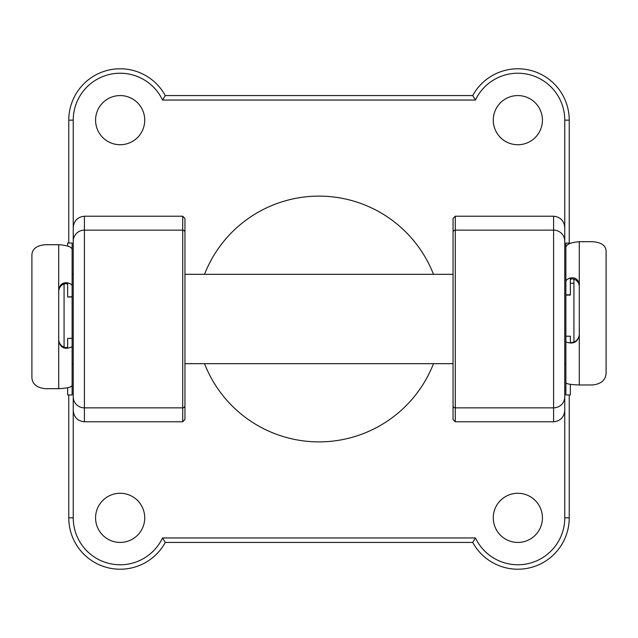 <?xml version="1.0" encoding="UTF-8"?>
<svg xmlns="http://www.w3.org/2000/svg" width="638" height="638" viewBox="0 0 638 638"><rect width="100%" height="100%" fill="white"/><g stroke="black" fill="none" stroke-linecap="round" stroke-linejoin="round"><path stroke-width="0.96" d="M73.234 274.316L72.118 274.316L72.118 384.929C72.429 386.955 67.963 388.207 58.712 388.678L45.306 388.678C36.685 387.744 32.219 383.98 31.9 377.393L31.9 254.937C32.243 248.892 36.717 245.486 45.306 244.713L58.712 244.713C67.947 245.375 72.413 247.153 72.118 250.032L72.118 243.038L67.644 243.038L67.644 245.997M72.118 250.032L72.118 285.784C72.062 284.644 70.571 283.679 67.644 282.897C62.652 282.163 59.677 284.612 58.712 290.25L58.712 340.277C59.669 346.003 62.644 348.635 67.644 348.181C70.555 347.63 72.046 346.952 72.118 346.139L72.118 338.403L67.644 338.403L72.118 338.315M72.118 296.957L67.644 296.957L72.118 296.766L72.118 285.784M67.644 296.766L67.644 284.492C67.285 283.455 65.794 283.392 63.178 284.301C60.315 285.92 58.824 288.336 58.712 291.526M58.712 339.376C58.824 342.646 60.315 345.126 63.178 346.825C65.794 347.782 67.285 347.862 67.644 347.048L67.644 338.403M72.118 346.139L72.118 394.962L67.644 394.962L67.644 387.776M579.288 286.47C579.176 283.36 577.685 281.015 574.822 279.436C572.206 278.567 570.715 278.734 570.356 279.938L570.356 295.083L565.882 295.083M570.356 384.355L570.356 394.962L565.882 394.962L565.882 364.075M184.948 218.475L184.948 419.525L182.715 421.774L182.715 216.226L184.948 218.475L184.948 274.316L453.052 274.316L453.052 218.475L455.285 216.226L553.593 216.226C560.331 216.936 564.056 220.684 564.766 227.463L564.766 274.316L565.882 274.316L565.882 248.15C565.571 244.665 570.037 242.512 579.288 241.698L592.694 241.698C601.315 242.384 605.781 245.518 606.1 251.101L606.1 372.975C605.757 379.961 601.283 383.964 592.694 384.977L579.288 384.977C570.053 384.65 565.587 383.789 565.882 382.393L565.882 341.569C565.938 342.12 567.429 342.59 570.356 342.973C575.348 343.236 578.323 340.485 579.288 334.711L579.288 284.923C578.331 279.388 575.356 277.083 570.356 278.001C567.445 278.95 565.954 280.114 565.882 281.502L565.882 294.804L570.356 294.804M579.288 334.089C579.176 337.414 577.685 339.942 574.822 341.657C572.206 342.654 570.715 342.829 570.356 342.199L570.356 336.202L565.882 336.242L565.882 341.569M565.882 281.502L565.882 243.038L570.356 243.261M455.285 216.226L455.285 421.774L453.052 419.525L453.052 218.475M68.768 243.038L68.768 120.151A51.391 51.391 0 0 1 165.282 95.572L472.718 95.572L475.454 100.046A46.917 46.917 0 0 1 564.766 120.151L564.766 410.537C564.056 417.316 560.331 421.064 553.593 421.774L553.593 216.226M493.27 517.849A24.579 24.579 0 0 0 517.849 542.428A24.579 24.579 0 0 0 542.428 517.849A24.579 24.579 0 0 0 517.849 493.27A24.579 24.579 0 0 0 493.27 517.849M493.27 120.151A24.579 24.579 0 0 0 517.849 144.73A24.579 24.579 0 0 0 542.428 120.151A24.579 24.579 0 0 0 517.849 95.572A24.579 24.579 0 0 0 493.27 120.151M95.572 517.849A24.579 24.579 0 0 0 120.151 542.428A24.579 24.579 0 0 0 144.73 517.849A24.579 24.579 0 0 0 120.151 493.27A24.579 24.579 0 0 0 95.572 517.849M95.572 120.151A24.579 24.579 0 0 0 120.151 144.73A24.579 24.579 0 0 0 144.73 120.151A24.579 24.579 0 0 0 120.151 95.572A24.579 24.579 0 0 0 95.572 120.151M204.527 363.684A122.887 122.887 0 0 0 433.473 363.684M84.407 421.774C77.669 421.064 73.944 417.316 73.234 410.537L73.234 227.463C73.944 220.684 77.669 216.936 84.407 216.226L84.407 421.774L182.715 421.774M455.285 421.774L553.593 421.774M182.715 216.226L84.407 216.226M184.948 419.525L184.948 363.684L453.052 363.684M433.473 274.316A122.887 122.887 0 0 0 204.527 274.316M73.234 410.537L73.234 517.849A46.917 46.917 0 0 0 162.546 537.954L475.454 537.954L472.718 542.428L165.282 542.428A51.391 51.391 0 0 1 68.768 517.849L68.768 394.962M564.766 120.151L569.232 120.151A51.391 51.391 0 0 0 472.718 95.572A51.391 51.391 0 0 1 569.232 120.151L569.232 243.038M569.232 394.962L569.232 517.849A51.391 51.391 0 0 1 472.718 542.428A51.391 51.391 0 0 0 569.232 517.849L564.766 517.849L564.766 363.684L565.882 363.684L565.882 283.934M453.052 419.525L453.052 405.64A2.233 2.225 -0 0 0 455.285 407.865L553.593 407.865A11.173 11.109 -0 0 0 564.766 396.756M162.546 537.954L165.282 542.428A51.391 51.391 0 0 1 68.768 517.849L73.234 517.849M73.234 120.151L68.768 120.151A51.391 51.391 0 0 1 165.282 95.572L162.546 100.046A46.917 46.917 0 0 0 73.234 120.151L73.234 227.463M573.929 279.069L573.929 342.088M64.071 283.91L64.071 347.231M67.644 282.897L67.644 284.492M67.644 347.048L67.644 348.181M58.712 388.678L58.712 340.277M58.712 290.25L58.712 244.713M570.356 342.973L570.356 342.199M570.356 279.938L570.356 278.001M579.288 241.698L579.288 284.923M579.288 334.711L579.288 384.977M184.948 405.64A2.233 2.225 -0 0 1 182.715 407.865L84.407 407.865A11.173 11.109 -0 0 1 73.234 396.756M475.454 537.954A46.917 46.917 0 0 0 564.766 517.849M475.454 100.046L162.546 100.046M184.948 232.36A2.233 2.225 0 0 0 182.715 230.135L84.407 230.135A11.173 11.109 0 0 0 73.234 241.244M453.052 232.36A2.233 2.225 0 0 1 455.285 230.135L553.593 230.135A11.173 11.109 -0 0 1 564.766 241.244M570.356 336.202L565.882 336.202M570.356 283.256L573.929 283.256M72.118 363.684L73.234 363.684"/></g></svg>
